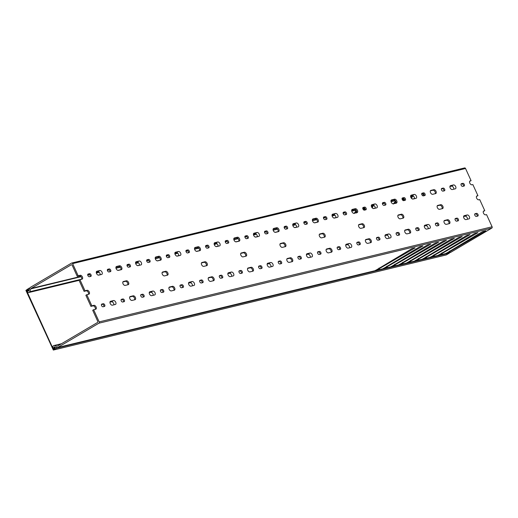 <?xml version="1.0" encoding="UTF-8"?>
<svg xmlns="http://www.w3.org/2000/svg" width="518" height="518" viewBox="0 0 518 518"><rect width="100%" height="100%" fill="white"/><g stroke="black" fill="none" stroke-linecap="round" stroke-linejoin="round"><path stroke-width="0.78" d="M54.694 346.976L54.312 347.215L54.934 348.361L53.335 349.3L26.502 290.417L27.156 290.255M446.302 254.927L449.359 253.127L56.436 348.238L53.38 350.038L446.302 254.927L53.322 350.064L25.9 290.391L29.112 288.125L29.442 288.584L28.937 290.54M54.63 346.995L56.831 347.5M28.218 289.445L26.502 290.417M28.872 290.695L28.095 289.471M449.462 252.706L449.359 253.127M56.436 348.238L56.345 347.623M397.921 215.378L400.479 214.756A2.169 1.276 -120.5 0 1 402.648 216.401A2.169 1.276 -120.5 0 1 402.797 218.214M403.574 215.857A2.169 1.276 -120.5 0 1 403.399 218.033A2.169 1.276 -120.5 0 1 403.185 218.117L400.239 218.829A2.169 1.276 -120.5 0 1 398.154 217.359A2.169 1.276 -120.5 0 1 398.251 215.009A2.169 1.276 -120.5 0 1 398.459 214.925L401.405 214.212A2.169 1.276 -120.5 0 1 403.574 215.857M358.631 224.89L361.188 224.268A2.169 1.276 -120.5 0 1 363.351 225.913A2.169 1.276 -120.5 0 1 363.506 227.726M364.284 225.369A2.169 1.276 -120.5 0 1 364.109 227.544A2.169 1.276 -120.5 0 1 363.895 227.629L360.949 228.341A2.169 1.276 -120.5 0 1 358.864 226.871A2.169 1.276 -120.5 0 1 358.955 224.521A2.169 1.276 -120.5 0 1 359.168 224.436L362.114 223.724A2.169 1.276 -120.5 0 1 364.284 225.369M319.341 234.401L321.892 233.78A2.169 1.276 -120.5 0 1 324.061 235.425A2.169 1.276 -120.5 0 1 324.21 237.231M324.993 234.874A2.169 1.276 -120.5 0 1 324.812 237.056A2.169 1.276 -120.5 0 1 324.605 237.14L321.659 237.853A2.169 1.276 -120.5 0 1 319.574 236.383A2.169 1.276 -120.5 0 1 319.664 234.032A2.169 1.276 -120.5 0 1 319.878 233.948L322.824 233.236A2.169 1.276 -120.5 0 1 324.993 234.874M280.044 243.913L282.601 243.292A2.169 1.276 -120.5 0 1 284.77 244.936A2.169 1.276 -120.5 0 1 284.919 246.743M285.696 244.386A2.169 1.276 -120.5 0 1 285.522 246.562A2.169 1.276 -120.5 0 1 285.308 246.652L282.362 247.364A2.169 1.276 -120.5 0 1 280.283 245.888A2.169 1.276 -120.5 0 1 280.374 243.544A2.169 1.276 -120.5 0 1 280.581 243.46L283.534 242.741A2.169 1.276 -120.5 0 1 285.696 244.386M240.753 253.419L243.311 252.803A2.169 1.276 -120.5 0 1 245.474 254.448A2.169 1.276 -120.5 0 1 245.629 256.255M246.406 253.898A2.169 1.276 -120.5 0 1 246.231 256.073A2.169 1.276 -120.5 0 1 246.018 256.157L243.071 256.876A2.169 1.276 -120.5 0 1 240.987 255.4A2.169 1.276 -120.5 0 1 241.077 253.056A2.169 1.276 -120.5 0 1 241.291 252.965L244.237 252.253A2.169 1.276 -120.5 0 1 246.406 253.898M201.463 262.93L204.014 262.315A2.169 1.276 -120.5 0 1 206.183 263.96A2.169 1.276 -120.5 0 1 206.332 265.766M207.116 263.409A2.169 1.276 -120.5 0 1 206.935 265.585A2.169 1.276 -120.5 0 1 206.727 265.669L203.781 266.381A2.169 1.276 -120.5 0 1 201.696 264.912A2.169 1.276 -120.5 0 1 201.787 262.561A2.169 1.276 -120.5 0 1 202.001 262.477L204.947 261.765A2.169 1.276 -120.5 0 1 207.116 263.409M162.166 272.442L164.724 271.827A2.169 1.276 -120.5 0 1 166.893 273.465A2.169 1.276 -120.5 0 1 167.042 275.278M167.819 272.921A2.169 1.276 -120.5 0 1 167.644 275.097A2.169 1.276 -120.5 0 1 167.431 275.181L164.484 275.893A2.169 1.276 -120.5 0 1 162.406 274.423A2.169 1.276 -120.5 0 1 162.497 272.073A2.169 1.276 -120.5 0 1 162.704 271.989L165.656 271.277A2.169 1.276 -120.5 0 1 167.819 272.921M122.876 281.954L125.434 281.332A2.169 1.276 -120.5 0 1 127.603 282.977A2.169 1.276 -120.5 0 1 127.752 284.79M128.529 282.433A2.169 1.276 -120.5 0 1 128.354 284.609A2.169 1.276 -120.5 0 1 128.14 284.693L125.194 285.405A2.169 1.276 -120.5 0 1 123.109 283.935A2.169 1.276 -120.5 0 1 123.206 281.585A2.169 1.276 -120.5 0 1 123.413 281.501L126.36 280.788A2.169 1.276 -120.5 0 1 128.529 282.433M464.432 168.007A1.004 0.796 76.4 0 1 465.54 168.499L72.617 263.61L78.16 275.777L80.225 275.278A2.169 1.276 59.5 0 1 82.388 276.923A2.169 1.276 59.5 0 1 82.213 279.098A2.169 1.276 59.5 0 1 82.006 279.183L79.94 279.681L85.004 290.799L84.078 291.343L86.143 290.844A2.169 1.276 -120.5 0 1 88.306 292.489A2.169 1.276 -120.5 0 1 88.455 294.295M85.004 290.799L87.069 290.3A2.169 1.276 -120.5 0 1 89.238 291.945A2.169 1.276 -120.5 0 1 89.057 294.12A2.169 1.276 -120.5 0 1 88.85 294.205L86.784 294.703L91.854 305.821L90.922 306.365L85.858 295.254L86.784 294.703M437.218 205.866L439.769 205.251A2.169 1.276 -120.5 0 1 441.938 206.889A2.169 1.276 -120.5 0 1 442.087 208.702M442.864 206.345A2.169 1.276 -120.5 0 1 442.689 208.521A2.169 1.276 -120.5 0 1 442.482 208.605L439.536 209.317A2.169 1.276 -120.5 0 1 437.451 207.847A2.169 1.276 -120.5 0 1 437.542 205.497A2.169 1.276 -120.5 0 1 437.755 205.413L440.701 204.701A2.169 1.276 -120.5 0 1 442.864 206.345M109.9 271.762A1.502 0.887 59.5 0 0 109.751 270.623A1.502 0.887 59.5 0 0 108.249 269.483L107.388 269.69M110.412 271.639A1.502 0.887 59.5 0 0 110.561 271.581A1.502 0.887 59.5 0 0 110.684 270.072A1.502 0.887 59.5 0 0 109.181 268.933L107.802 269.269A1.502 0.887 59.5 0 0 107.66 269.328A1.502 0.887 59.5 0 0 107.595 270.953A1.502 0.887 59.5 0 0 109.039 271.969L110.412 271.639M100.214 274.773A2.169 1.276 59.5 0 0 99.948 273.394A2.169 1.276 59.5 0 0 97.779 271.756L96.27 272.118M101.651 274.43A2.169 1.276 59.5 0 0 101.858 274.339A2.169 1.276 59.5 0 0 102.04 272.164A2.169 1.276 59.5 0 0 99.87 270.519L96.924 271.231A2.169 1.276 59.5 0 0 96.711 271.322A2.169 1.276 59.5 0 0 96.62 273.666A2.169 1.276 59.5 0 0 98.705 275.142L101.651 274.43M129.545 267.01A1.502 0.887 59.5 0 0 129.396 265.863A1.502 0.887 59.5 0 0 127.901 264.724L127.039 264.938M130.057 266.88A1.502 0.887 59.5 0 0 130.206 266.822A1.502 0.887 59.5 0 0 130.329 265.32A1.502 0.887 59.5 0 0 128.827 264.18L127.454 264.51A1.502 0.887 59.5 0 0 127.305 264.568A1.502 0.887 59.5 0 0 127.24 266.194A1.502 0.887 59.5 0 0 128.684 267.217L130.057 266.88M120.908 269.768A2.169 1.276 59.5 0 0 120.752 267.955A2.169 1.276 59.5 0 0 118.59 266.31L116.032 266.932M121.296 269.671A2.169 1.276 59.5 0 0 121.51 269.587A2.169 1.276 59.5 0 0 121.685 267.411A2.169 1.276 59.5 0 0 119.516 265.766L116.569 266.479A2.169 1.276 59.5 0 0 116.356 266.563A2.169 1.276 59.5 0 0 116.265 268.913A2.169 1.276 59.5 0 0 118.35 270.383L121.296 269.671M90.255 276.515A1.502 0.887 59.5 0 0 90.106 275.375A1.502 0.887 59.5 0 0 88.604 274.236L87.743 274.443M90.767 276.392A1.502 0.887 59.5 0 0 90.915 276.334A1.502 0.887 59.5 0 0 91.032 274.825A1.502 0.887 59.5 0 0 89.536 273.692L88.157 274.022A1.502 0.887 59.5 0 0 88.015 274.08A1.502 0.887 59.5 0 0 87.95 275.705A1.502 0.887 59.5 0 0 89.394 276.729L90.767 276.392M345.655 214.698A1.502 0.887 59.5 0 0 345.506 213.558A1.502 0.887 59.5 0 0 344.004 212.419L343.143 212.626M346.166 214.575A1.502 0.887 59.5 0 0 346.315 214.517A1.502 0.887 59.5 0 0 346.432 213.008A1.502 0.887 59.5 0 0 344.936 211.868L343.557 212.205A1.502 0.887 59.5 0 0 343.415 212.263A1.502 0.887 59.5 0 0 343.35 213.889A1.502 0.887 59.5 0 0 344.794 214.905L346.166 214.575M335.968 217.709A2.169 1.276 59.5 0 0 335.703 216.33A2.169 1.276 59.5 0 0 333.534 214.692L332.019 215.054M337.406 217.359A2.169 1.276 59.5 0 0 337.613 217.275A2.169 1.276 59.5 0 0 337.788 215.099A2.169 1.276 59.5 0 0 335.625 213.455L332.679 214.167A2.169 1.276 59.5 0 0 332.465 214.258A2.169 1.276 59.5 0 0 332.375 216.602A2.169 1.276 59.5 0 0 334.453 218.078L337.406 217.359M365.3 209.945A1.502 0.887 59.5 0 0 365.151 208.799A1.502 0.887 59.5 0 0 363.649 207.66L362.788 207.873M365.812 209.816A1.502 0.887 59.5 0 0 365.961 209.758A1.502 0.887 59.5 0 0 366.084 208.255A1.502 0.887 59.5 0 0 364.581 207.116L363.209 207.446A1.502 0.887 59.5 0 0 363.06 207.504A1.502 0.887 59.5 0 0 362.995 209.13A1.502 0.887 59.5 0 0 364.439 210.153L365.812 209.816M356.656 212.704A2.169 1.276 59.5 0 0 356.507 210.891A2.169 1.276 59.5 0 0 354.338 209.246L351.787 209.868M357.051 212.607A2.169 1.276 59.5 0 0 357.258 212.522A2.169 1.276 59.5 0 0 357.439 210.347A2.169 1.276 59.5 0 0 355.27 208.702L352.324 209.414A2.169 1.276 59.5 0 0 352.11 209.499A2.169 1.276 59.5 0 0 352.02 211.849A2.169 1.276 59.5 0 0 354.105 213.319L357.051 212.607M306.358 224.21A1.502 0.887 59.5 0 0 306.216 223.064A1.502 0.887 59.5 0 0 304.714 221.931L303.852 222.138M306.876 224.087A1.502 0.887 59.5 0 0 307.019 224.029A1.502 0.887 59.5 0 0 307.142 222.52A1.502 0.887 59.5 0 0 305.639 221.38L304.267 221.71A1.502 0.887 59.5 0 0 304.118 221.775A1.502 0.887 59.5 0 0 304.06 223.4A1.502 0.887 59.5 0 0 305.497 224.417L306.876 224.087M296.678 227.221A2.169 1.276 59.5 0 0 296.406 225.842A2.169 1.276 59.5 0 0 294.243 224.197L292.728 224.566M298.109 226.871A2.169 1.276 59.5 0 0 298.323 226.787A2.169 1.276 59.5 0 0 298.498 224.611A2.169 1.276 59.5 0 0 296.328 222.967L293.382 223.679A2.169 1.276 59.5 0 0 293.175 223.763A2.169 1.276 59.5 0 0 293.078 226.113A2.169 1.276 59.5 0 0 295.163 227.583L298.109 226.871M326.01 219.451A1.502 0.887 59.5 0 0 325.861 218.311A1.502 0.887 59.5 0 0 324.359 217.171L323.497 217.379M326.521 219.328A1.502 0.887 59.5 0 0 326.664 219.269A1.502 0.887 59.5 0 0 326.787 217.761A1.502 0.887 59.5 0 0 325.291 216.628L323.912 216.958A1.502 0.887 59.5 0 0 323.769 217.016A1.502 0.887 59.5 0 0 323.705 218.641A1.502 0.887 59.5 0 0 325.142 219.664L326.521 219.328M317.366 222.209A2.169 1.276 59.5 0 0 317.217 220.403A2.169 1.276 59.5 0 0 315.048 218.758L312.49 219.379M317.754 222.118A2.169 1.276 59.5 0 0 317.968 222.034A2.169 1.276 59.5 0 0 318.143 219.859A2.169 1.276 59.5 0 0 315.98 218.214L313.027 218.926A2.169 1.276 59.5 0 0 312.82 219.01A2.169 1.276 59.5 0 0 312.73 221.361A2.169 1.276 59.5 0 0 314.808 222.831L317.754 222.118M424.236 195.674A1.502 0.887 59.5 0 0 424.093 194.535A1.502 0.887 59.5 0 0 422.591 193.395L421.73 193.602M424.754 195.551A1.502 0.887 59.5 0 0 424.896 195.493A1.502 0.887 59.5 0 0 425.019 193.985A1.502 0.887 59.5 0 0 423.517 192.845L422.144 193.182A1.502 0.887 59.5 0 0 421.995 193.24A1.502 0.887 59.5 0 0 421.937 194.865A1.502 0.887 59.5 0 0 423.374 195.882L424.754 195.551M414.555 198.685A2.169 1.276 59.5 0 0 414.283 197.313A2.169 1.276 59.5 0 0 412.121 195.668L410.606 196.031M415.986 198.342A2.169 1.276 59.5 0 0 416.2 198.258A2.169 1.276 59.5 0 0 416.375 196.076A2.169 1.276 59.5 0 0 414.206 194.438L411.26 195.15A2.169 1.276 59.5 0 0 411.052 195.234A2.169 1.276 59.5 0 0 410.955 197.585A2.169 1.276 59.5 0 0 413.04 199.054L415.986 198.342M443.881 190.922A1.502 0.887 59.5 0 0 443.738 189.776A1.502 0.887 59.5 0 0 442.236 188.643L441.375 188.85M444.399 190.799A1.502 0.887 59.5 0 0 444.541 190.741A1.502 0.887 59.5 0 0 444.664 189.232A1.502 0.887 59.5 0 0 443.168 188.092L441.789 188.422A1.502 0.887 59.5 0 0 441.647 188.487A1.502 0.887 59.5 0 0 441.582 190.112A1.502 0.887 59.5 0 0 443.019 191.129L444.399 190.799M435.243 193.68A2.169 1.276 59.5 0 0 435.094 191.874A2.169 1.276 59.5 0 0 432.925 190.229L430.367 190.844M435.632 193.583A2.169 1.276 59.5 0 0 435.845 193.499A2.169 1.276 59.5 0 0 436.02 191.323A2.169 1.276 59.5 0 0 433.857 189.679L430.905 190.391A2.169 1.276 59.5 0 0 430.698 190.475A2.169 1.276 59.5 0 0 430.607 192.826A2.169 1.276 59.5 0 0 432.685 194.295L435.632 193.583M384.945 205.186A1.502 0.887 59.5 0 0 384.796 204.047A1.502 0.887 59.5 0 0 383.301 202.907L382.439 203.114M385.457 205.063A1.502 0.887 59.5 0 0 385.606 205.005A1.502 0.887 59.5 0 0 385.729 203.496A1.502 0.887 59.5 0 0 384.226 202.357L382.854 202.693A1.502 0.887 59.5 0 0 382.705 202.752A1.502 0.887 59.5 0 0 382.64 204.377A1.502 0.887 59.5 0 0 384.084 205.393L385.457 205.063M375.259 208.197A2.169 1.276 59.5 0 0 374.993 206.824A2.169 1.276 59.5 0 0 372.824 205.18L371.315 205.542M376.696 207.854A2.169 1.276 59.5 0 0 376.91 207.763A2.169 1.276 59.5 0 0 377.085 205.588A2.169 1.276 59.5 0 0 374.915 203.943L371.969 204.662A2.169 1.276 59.5 0 0 371.756 204.746A2.169 1.276 59.5 0 0 371.665 207.09A2.169 1.276 59.5 0 0 373.75 208.566L376.696 207.854M404.59 200.434A1.502 0.887 59.5 0 0 404.441 199.288A1.502 0.887 59.5 0 0 402.946 198.148L402.085 198.362M405.108 200.311A1.502 0.887 59.5 0 0 405.251 200.246A1.502 0.887 59.5 0 0 405.374 198.744A1.502 0.887 59.5 0 0 403.872 197.604L402.499 197.934A1.502 0.887 59.5 0 0 402.35 197.993A1.502 0.887 59.5 0 0 402.285 199.624A1.502 0.887 59.5 0 0 403.729 200.641L405.108 200.311M395.953 203.192A2.169 1.276 59.5 0 0 395.797 201.379A2.169 1.276 59.5 0 0 393.635 199.741L391.077 200.356M396.341 203.095A2.169 1.276 59.5 0 0 396.555 203.011A2.169 1.276 59.5 0 0 396.73 200.835A2.169 1.276 59.5 0 0 394.561 199.19L391.614 199.903A2.169 1.276 59.5 0 0 391.401 199.987A2.169 1.276 59.5 0 0 391.31 202.337A2.169 1.276 59.5 0 0 393.395 203.807L396.341 203.095M188.481 252.739A1.502 0.887 59.5 0 0 188.338 251.599A1.502 0.887 59.5 0 0 186.836 250.459L185.975 250.667M188.999 252.616A1.502 0.887 59.5 0 0 189.141 252.557A1.502 0.887 59.5 0 0 189.264 251.049A1.502 0.887 59.5 0 0 187.769 249.916L186.389 250.246A1.502 0.887 59.5 0 0 186.247 250.304A1.502 0.887 59.5 0 0 186.182 251.929A1.502 0.887 59.5 0 0 187.62 252.952L188.999 252.616M178.801 255.75A2.169 1.276 59.5 0 0 178.529 254.377A2.169 1.276 59.5 0 0 176.366 252.732L174.851 253.095M180.232 255.406A2.169 1.276 59.5 0 0 180.445 255.322A2.169 1.276 59.5 0 0 180.62 253.14A2.169 1.276 59.5 0 0 178.457 251.502L175.505 252.214A2.169 1.276 59.5 0 0 175.298 252.298A2.169 1.276 59.5 0 0 175.207 254.649A2.169 1.276 59.5 0 0 177.285 256.119L180.232 255.406M208.132 247.986A1.502 0.887 59.5 0 0 207.983 246.84A1.502 0.887 59.5 0 0 206.481 245.707L205.62 245.914M208.644 247.863A1.502 0.887 59.5 0 0 208.793 247.805A1.502 0.887 59.5 0 0 208.909 246.296A1.502 0.887 59.5 0 0 207.414 245.156L206.034 245.493A1.502 0.887 59.5 0 0 205.892 245.551A1.502 0.887 59.5 0 0 205.827 247.177A1.502 0.887 59.5 0 0 207.271 248.193L208.644 247.863M199.488 250.744A2.169 1.276 59.5 0 0 199.339 248.938A2.169 1.276 59.5 0 0 197.17 247.293L194.613 247.908M199.883 250.647A2.169 1.276 59.5 0 0 200.09 250.563A2.169 1.276 59.5 0 0 200.265 248.387A2.169 1.276 59.5 0 0 198.103 246.743L195.156 247.455A2.169 1.276 59.5 0 0 194.943 247.546A2.169 1.276 59.5 0 0 194.852 249.89A2.169 1.276 59.5 0 0 196.931 251.366L199.883 250.647M149.19 262.25A1.502 0.887 59.5 0 0 149.042 261.111A1.502 0.887 59.5 0 0 147.546 259.971L146.685 260.178M149.708 262.127A1.502 0.887 59.5 0 0 149.851 262.069A1.502 0.887 59.5 0 0 149.974 260.56A1.502 0.887 59.5 0 0 148.472 259.421L147.099 259.758A1.502 0.887 59.5 0 0 146.95 259.816A1.502 0.887 59.5 0 0 146.885 261.441A1.502 0.887 59.5 0 0 148.329 262.458L149.708 262.127M139.51 265.261A2.169 1.276 59.5 0 0 139.238 263.889A2.169 1.276 59.5 0 0 137.069 262.244L135.561 262.607M140.941 264.918A2.169 1.276 59.5 0 0 141.155 264.834A2.169 1.276 59.5 0 0 141.33 262.652A2.169 1.276 59.5 0 0 139.161 261.007L136.215 261.726A2.169 1.276 59.5 0 0 136.001 261.81A2.169 1.276 59.5 0 0 135.91 264.154A2.169 1.276 59.5 0 0 137.995 265.63L140.941 264.918M168.836 257.498A1.502 0.887 59.5 0 0 168.693 256.352A1.502 0.887 59.5 0 0 167.191 255.219L166.33 255.426M169.354 257.375A1.502 0.887 59.5 0 0 169.496 257.316A1.502 0.887 59.5 0 0 169.619 255.808A1.502 0.887 59.5 0 0 168.117 254.668L166.744 254.998A1.502 0.887 59.5 0 0 166.595 255.063A1.502 0.887 59.5 0 0 166.537 256.688A1.502 0.887 59.5 0 0 167.974 257.705L169.354 257.375M160.198 260.256A2.169 1.276 59.5 0 0 160.049 258.443A2.169 1.276 59.5 0 0 157.88 256.805L155.322 257.42M160.586 260.159A2.169 1.276 59.5 0 0 160.8 260.075A2.169 1.276 59.5 0 0 160.975 257.899A2.169 1.276 59.5 0 0 158.806 256.255L155.86 256.967A2.169 1.276 59.5 0 0 155.653 257.051A2.169 1.276 59.5 0 0 155.555 259.401A2.169 1.276 59.5 0 0 157.64 260.871L160.586 260.159M267.068 233.722A1.502 0.887 59.5 0 0 266.919 232.576A1.502 0.887 59.5 0 0 265.423 231.436L264.562 231.65M267.579 233.592A1.502 0.887 59.5 0 0 267.728 233.534A1.502 0.887 59.5 0 0 267.851 232.032A1.502 0.887 59.5 0 0 266.349 230.892L264.976 231.222A1.502 0.887 59.5 0 0 264.827 231.281A1.502 0.887 59.5 0 0 264.763 232.906A1.502 0.887 59.5 0 0 266.207 233.929L267.579 233.592M257.381 236.732A2.169 1.276 59.5 0 0 257.116 235.353A2.169 1.276 59.5 0 0 254.947 233.709L253.438 234.078M258.819 236.383A2.169 1.276 59.5 0 0 259.032 236.299A2.169 1.276 59.5 0 0 259.207 234.123A2.169 1.276 59.5 0 0 257.038 232.478L254.092 233.191A2.169 1.276 59.5 0 0 253.878 233.275A2.169 1.276 59.5 0 0 253.788 235.625A2.169 1.276 59.5 0 0 255.873 237.095L258.819 236.383M286.713 228.962A1.502 0.887 59.5 0 0 286.571 227.823A1.502 0.887 59.5 0 0 285.068 226.683L284.207 226.89M287.231 228.839A1.502 0.887 59.5 0 0 287.373 228.781A1.502 0.887 59.5 0 0 287.496 227.272A1.502 0.887 59.5 0 0 285.994 226.133L284.622 226.47A1.502 0.887 59.5 0 0 284.473 226.528A1.502 0.887 59.5 0 0 284.408 228.153A1.502 0.887 59.5 0 0 285.852 229.17L287.231 228.839M278.075 231.721A2.169 1.276 59.5 0 0 277.92 229.914A2.169 1.276 59.5 0 0 275.757 228.27L273.2 228.891M278.464 231.63A2.169 1.276 59.5 0 0 278.678 231.546A2.169 1.276 59.5 0 0 278.852 229.364A2.169 1.276 59.5 0 0 276.683 227.726L273.737 228.438A2.169 1.276 59.5 0 0 273.53 228.522A2.169 1.276 59.5 0 0 273.433 230.873A2.169 1.276 59.5 0 0 275.518 232.342L278.464 231.63M227.778 243.233A1.502 0.887 59.5 0 0 227.629 242.087A1.502 0.887 59.5 0 0 226.126 240.948L225.265 241.161M228.289 243.104A1.502 0.887 59.5 0 0 228.438 243.046A1.502 0.887 59.5 0 0 228.561 241.537A1.502 0.887 59.5 0 0 227.059 240.404L225.68 240.734A1.502 0.887 59.5 0 0 225.537 240.792A1.502 0.887 59.5 0 0 225.472 242.418A1.502 0.887 59.5 0 0 226.916 243.441L228.289 243.104M218.091 246.244A2.169 1.276 59.5 0 0 217.825 244.865A2.169 1.276 59.5 0 0 215.656 243.22L214.141 243.589M219.528 245.895A2.169 1.276 59.5 0 0 219.736 245.81A2.169 1.276 59.5 0 0 219.91 243.635A2.169 1.276 59.5 0 0 217.748 241.99L214.802 242.702A2.169 1.276 59.5 0 0 214.588 242.787A2.169 1.276 59.5 0 0 214.497 245.137A2.169 1.276 59.5 0 0 216.582 246.607L219.528 245.895M247.423 238.474A1.502 0.887 59.5 0 0 247.274 237.335A1.502 0.887 59.5 0 0 245.778 236.195L244.91 236.402M247.934 238.351A1.502 0.887 59.5 0 0 248.083 238.293A1.502 0.887 59.5 0 0 248.206 236.784A1.502 0.887 59.5 0 0 246.704 235.645L245.331 235.981A1.502 0.887 59.5 0 0 245.182 236.04A1.502 0.887 59.5 0 0 245.118 237.665A1.502 0.887 59.5 0 0 246.562 238.681L247.934 238.351M238.779 241.233A2.169 1.276 59.5 0 0 238.63 239.426A2.169 1.276 59.5 0 0 236.467 237.781L233.909 238.397M239.174 241.142A2.169 1.276 59.5 0 0 239.381 241.051A2.169 1.276 59.5 0 0 239.562 238.876A2.169 1.276 59.5 0 0 237.393 237.231L234.447 237.95A2.169 1.276 59.5 0 0 234.233 238.034A2.169 1.276 59.5 0 0 234.142 240.378A2.169 1.276 59.5 0 0 236.227 241.854L239.174 241.142M81.611 279.28A2.169 1.276 59.5 0 0 81.462 277.467A2.169 1.276 59.5 0 0 79.293 275.822L77.234 276.321L72.235 265.358A1.004 0.796 76.4 0 0 71.128 264.866L31.119 288.455L80.756 276.437M463.532 186.163A1.502 0.887 59.5 0 0 463.383 185.023A1.502 0.887 59.5 0 0 461.881 183.884L461.02 184.091M464.044 186.04A1.502 0.887 59.5 0 0 464.193 185.981A1.502 0.887 59.5 0 0 464.309 184.473A1.502 0.887 59.5 0 0 462.814 183.34L461.434 183.67A1.502 0.887 59.5 0 0 461.292 183.728A1.502 0.887 59.5 0 0 461.227 185.353A1.502 0.887 59.5 0 0 462.671 186.376L464.044 186.04M453.846 189.174A2.169 1.276 59.5 0 0 453.58 187.801A2.169 1.276 59.5 0 0 451.411 186.156L449.896 186.525M455.283 188.83A2.169 1.276 59.5 0 0 455.49 188.746A2.169 1.276 59.5 0 0 455.665 186.571A2.169 1.276 59.5 0 0 453.503 184.926L450.556 185.638A2.169 1.276 59.5 0 0 450.343 185.722A2.169 1.276 59.5 0 0 450.252 188.073A2.169 1.276 59.5 0 0 452.331 189.543L455.283 188.83M415.773 228.406L416.634 228.192A1.502 0.887 -120.5 0 1 418.136 229.332A1.502 0.887 -120.5 0 1 418.285 230.478M419.062 228.788A1.502 0.887 -120.5 0 1 418.945 230.29A1.502 0.887 -120.5 0 1 418.797 230.348L417.424 230.685A1.502 0.887 -120.5 0 1 415.98 229.662A1.502 0.887 -120.5 0 1 416.045 228.037A1.502 0.887 -120.5 0 1 416.187 227.978L417.566 227.648A1.502 0.887 -120.5 0 1 419.062 228.788M424.294 226.075L425.809 225.712A2.169 1.276 -120.5 0 1 427.978 227.357A2.169 1.276 -120.5 0 1 428.244 228.729M430.07 226.12A2.169 1.276 -120.5 0 1 429.888 228.296A2.169 1.276 -120.5 0 1 429.681 228.386L426.735 229.098A2.169 1.276 -120.5 0 1 424.65 227.622A2.169 1.276 -120.5 0 1 424.741 225.278A2.169 1.276 -120.5 0 1 424.954 225.194L427.9 224.475A2.169 1.276 -120.5 0 1 430.07 226.12M435.418 223.646L436.279 223.439A1.502 0.887 -120.5 0 1 437.781 224.579A1.502 0.887 -120.5 0 1 437.93 225.719M438.714 224.029A1.502 0.887 -120.5 0 1 438.591 225.537A1.502 0.887 -120.5 0 1 438.442 225.595L437.069 225.926A1.502 0.887 -120.5 0 1 435.625 224.909A1.502 0.887 -120.5 0 1 435.69 223.284A1.502 0.887 -120.5 0 1 435.832 223.226L437.211 222.889A1.502 0.887 -120.5 0 1 438.714 224.029M455.063 218.894L455.931 218.687A1.502 0.887 -120.5 0 1 457.426 219.82A1.502 0.887 -120.5 0 1 457.575 220.966M458.359 219.276A1.502 0.887 -120.5 0 1 458.236 220.778A1.502 0.887 -120.5 0 1 458.087 220.843L456.714 221.173A1.502 0.887 -120.5 0 1 455.27 220.156A1.502 0.887 -120.5 0 1 455.335 218.525A1.502 0.887 -120.5 0 1 455.484 218.466L456.857 218.136A1.502 0.887 -120.5 0 1 458.359 219.276M444.062 220.888L446.62 220.273A2.169 1.276 -120.5 0 1 448.782 221.911A2.169 1.276 -120.5 0 1 448.938 223.724M449.715 221.367A2.169 1.276 -120.5 0 1 449.54 223.543A2.169 1.276 -120.5 0 1 449.326 223.627L446.38 224.339A2.169 1.276 -120.5 0 1 444.295 222.869A2.169 1.276 -120.5 0 1 444.386 220.519A2.169 1.276 -120.5 0 1 444.599 220.435L447.546 219.723A2.169 1.276 -120.5 0 1 449.715 221.367M404.772 230.4L407.323 229.778A2.169 1.276 -120.5 0 1 409.492 231.423A2.169 1.276 -120.5 0 1 409.641 233.236M410.418 230.879A2.169 1.276 -120.5 0 1 410.243 233.055A2.169 1.276 -120.5 0 1 410.036 233.139L407.083 233.851A2.169 1.276 -120.5 0 1 405.005 232.381A2.169 1.276 -120.5 0 1 405.095 230.031A2.169 1.276 -120.5 0 1 405.309 229.947L408.255 229.234A2.169 1.276 -120.5 0 1 410.418 230.879M396.128 233.158L396.989 232.951A1.502 0.887 -120.5 0 1 398.491 234.091A1.502 0.887 -120.5 0 1 398.64 235.23M399.417 233.54A1.502 0.887 -120.5 0 1 399.294 235.049A1.502 0.887 -120.5 0 1 399.151 235.107L397.772 235.437A1.502 0.887 -120.5 0 1 396.335 234.421A1.502 0.887 -120.5 0 1 396.399 232.796A1.502 0.887 -120.5 0 1 396.542 232.737L397.921 232.401A1.502 0.887 -120.5 0 1 399.417 233.54M385.003 235.586L386.519 235.224A2.169 1.276 -120.5 0 1 388.681 236.862A2.169 1.276 -120.5 0 1 388.953 238.241M390.773 235.632A2.169 1.276 -120.5 0 1 390.598 237.807A2.169 1.276 -120.5 0 1 390.384 237.891L387.438 238.61A2.169 1.276 -120.5 0 1 385.36 237.134A2.169 1.276 -120.5 0 1 385.45 234.79A2.169 1.276 -120.5 0 1 385.657 234.699L388.61 233.987A2.169 1.276 -120.5 0 1 390.773 235.632M376.482 237.911L377.344 237.704A1.502 0.887 -120.5 0 1 378.846 238.843A1.502 0.887 -120.5 0 1 378.988 239.983M379.772 238.293A1.502 0.887 -120.5 0 1 379.649 239.802A1.502 0.887 -120.5 0 1 379.506 239.86L378.127 240.197A1.502 0.887 -120.5 0 1 376.69 239.174A1.502 0.887 -120.5 0 1 376.748 237.548A1.502 0.887 -120.5 0 1 376.897 237.49L378.269 237.16A1.502 0.887 -120.5 0 1 379.772 238.293M365.475 239.912L368.033 239.29A2.169 1.276 -120.5 0 1 370.202 240.935A2.169 1.276 -120.5 0 1 370.351 242.741M371.128 240.391A2.169 1.276 -120.5 0 1 370.953 242.566A2.169 1.276 -120.5 0 1 370.739 242.651L367.793 243.363A2.169 1.276 -120.5 0 1 365.708 241.893A2.169 1.276 -120.5 0 1 365.805 239.543A2.169 1.276 -120.5 0 1 366.012 239.458L368.958 238.746A2.169 1.276 -120.5 0 1 371.128 240.391M356.837 242.67L357.698 242.463A1.502 0.887 -120.5 0 1 359.194 243.596A1.502 0.887 -120.5 0 1 359.343 244.742M360.127 243.052A1.502 0.887 -120.5 0 1 360.004 244.561A1.502 0.887 -120.5 0 1 359.861 244.619L358.482 244.949A1.502 0.887 -120.5 0 1 357.038 243.933A1.502 0.887 -120.5 0 1 357.103 242.307A1.502 0.887 -120.5 0 1 357.252 242.243L358.624 241.912A1.502 0.887 -120.5 0 1 360.127 243.052M345.713 245.098L347.222 244.729A2.169 1.276 -120.5 0 1 349.391 246.374A2.169 1.276 -120.5 0 1 349.663 247.753M351.482 245.143A2.169 1.276 -120.5 0 1 351.308 247.319A2.169 1.276 -120.5 0 1 351.094 247.403L348.148 248.116A2.169 1.276 -120.5 0 1 346.063 246.646A2.169 1.276 -120.5 0 1 346.16 244.295A2.169 1.276 -120.5 0 1 346.367 244.211L349.313 243.499A2.169 1.276 -120.5 0 1 351.482 245.143M337.192 247.423L338.053 247.215A1.502 0.887 -120.5 0 1 339.549 248.355A1.502 0.887 -120.5 0 1 339.698 249.495M340.481 247.805A1.502 0.887 -120.5 0 1 340.358 249.313A1.502 0.887 -120.5 0 1 340.209 249.372L338.837 249.702A1.502 0.887 -120.5 0 1 337.393 248.685A1.502 0.887 -120.5 0 1 337.458 247.06A1.502 0.887 -120.5 0 1 337.606 247.002L338.979 246.665A1.502 0.887 -120.5 0 1 340.481 247.805M326.185 249.423L328.742 248.802A2.169 1.276 -120.5 0 1 330.905 250.447A2.169 1.276 -120.5 0 1 331.06 252.253M331.837 249.896A2.169 1.276 -120.5 0 1 331.662 252.078A2.169 1.276 -120.5 0 1 331.449 252.162L328.503 252.875A2.169 1.276 -120.5 0 1 326.418 251.405A2.169 1.276 -120.5 0 1 326.508 249.054A2.169 1.276 -120.5 0 1 326.722 248.97L329.668 248.258A2.169 1.276 -120.5 0 1 331.837 249.896M317.54 252.182L318.402 251.968A1.502 0.887 -120.5 0 1 319.904 253.108A1.502 0.887 -120.5 0 1 320.053 254.254M320.836 252.564A1.502 0.887 -120.5 0 1 320.713 254.066A1.502 0.887 -120.5 0 1 320.564 254.124L319.192 254.461A1.502 0.887 -120.5 0 1 317.748 253.444A1.502 0.887 -120.5 0 1 317.812 251.813A1.502 0.887 -120.5 0 1 317.961 251.754L319.334 251.424A1.502 0.887 -120.5 0 1 320.836 252.564M306.423 254.61L307.932 254.241A2.169 1.276 -120.5 0 1 310.101 255.886A2.169 1.276 -120.5 0 1 310.366 257.265M312.192 254.655A2.169 1.276 -120.5 0 1 312.011 256.831A2.169 1.276 -120.5 0 1 311.804 256.915L308.857 257.627A2.169 1.276 -120.5 0 1 306.773 256.157A2.169 1.276 -120.5 0 1 306.863 253.807A2.169 1.276 -120.5 0 1 307.077 253.723L310.023 253.011A2.169 1.276 -120.5 0 1 312.192 254.655M297.895 256.934L298.756 256.727A1.502 0.887 -120.5 0 1 300.259 257.867A1.502 0.887 -120.5 0 1 300.408 259.006M301.185 257.316A1.502 0.887 -120.5 0 1 301.068 258.825A1.502 0.887 -120.5 0 1 300.919 258.883L299.546 259.214A1.502 0.887 -120.5 0 1 298.103 258.197A1.502 0.887 -120.5 0 1 298.167 256.572A1.502 0.887 -120.5 0 1 298.31 256.514L299.689 256.177A1.502 0.887 -120.5 0 1 301.185 257.316M286.894 258.929L289.445 258.314A2.169 1.276 -120.5 0 1 291.615 259.958A2.169 1.276 -120.5 0 1 291.764 261.765M292.541 259.408A2.169 1.276 -120.5 0 1 292.366 261.584A2.169 1.276 -120.5 0 1 292.158 261.674L289.212 262.386A2.169 1.276 -120.5 0 1 287.127 260.91A2.169 1.276 -120.5 0 1 287.218 258.566A2.169 1.276 -120.5 0 1 287.432 258.482L290.378 257.763A2.169 1.276 -120.5 0 1 292.541 259.408M278.25 261.694L279.111 261.48A1.502 0.887 -120.5 0 1 280.614 262.62A1.502 0.887 -120.5 0 1 280.762 263.766M281.539 262.076A1.502 0.887 -120.5 0 1 281.423 263.578A1.502 0.887 -120.5 0 1 281.274 263.636L279.901 263.973A1.502 0.887 -120.5 0 1 278.457 262.95A1.502 0.887 -120.5 0 1 278.522 261.325A1.502 0.887 -120.5 0 1 278.665 261.266L280.044 260.936A1.502 0.887 -120.5 0 1 281.539 262.076M267.126 264.122L268.641 263.753A2.169 1.276 -120.5 0 1 270.81 265.397A2.169 1.276 -120.5 0 1 271.076 266.776M272.895 264.167A2.169 1.276 -120.5 0 1 272.721 266.343A2.169 1.276 -120.5 0 1 272.513 266.427L269.561 267.139A2.169 1.276 -120.5 0 1 267.482 265.669A2.169 1.276 -120.5 0 1 267.573 263.319A2.169 1.276 -120.5 0 1 267.787 263.235L270.733 262.522A2.169 1.276 -120.5 0 1 272.895 264.167M258.605 266.446L259.466 266.239A1.502 0.887 -120.5 0 1 260.968 267.379A1.502 0.887 -120.5 0 1 261.111 268.518M261.894 266.828A1.502 0.887 -120.5 0 1 261.771 268.337A1.502 0.887 -120.5 0 1 261.629 268.395L260.25 268.725A1.502 0.887 -120.5 0 1 258.812 267.709A1.502 0.887 -120.5 0 1 258.877 266.084A1.502 0.887 -120.5 0 1 259.019 266.025L260.392 265.689A1.502 0.887 -120.5 0 1 261.894 266.828M247.598 268.441L250.155 267.825A2.169 1.276 -120.5 0 1 252.324 269.47A2.169 1.276 -120.5 0 1 252.473 271.277M253.25 268.92A2.169 1.276 -120.5 0 1 253.075 271.095A2.169 1.276 -120.5 0 1 252.862 271.179L249.916 271.898A2.169 1.276 -120.5 0 1 247.837 270.422A2.169 1.276 -120.5 0 1 247.928 268.078A2.169 1.276 -120.5 0 1 248.135 267.987L251.081 267.275A2.169 1.276 -120.5 0 1 253.25 268.92M238.96 271.199L239.821 270.992A1.502 0.887 -120.5 0 1 241.323 272.131A1.502 0.887 -120.5 0 1 241.466 273.271M242.249 271.581A1.502 0.887 -120.5 0 1 242.126 273.09A1.502 0.887 -120.5 0 1 241.984 273.148L240.605 273.485A1.502 0.887 -120.5 0 1 239.167 272.462A1.502 0.887 -120.5 0 1 239.225 270.836A1.502 0.887 -120.5 0 1 239.374 270.778L240.747 270.448A1.502 0.887 -120.5 0 1 242.249 271.581M227.836 273.627L229.351 273.264A2.169 1.276 -120.5 0 1 231.514 274.909A2.169 1.276 -120.5 0 1 231.786 276.282M233.605 273.672A2.169 1.276 -120.5 0 1 233.43 275.854A2.169 1.276 -120.5 0 1 233.217 275.939L230.27 276.651A2.169 1.276 -120.5 0 1 228.185 275.181A2.169 1.276 -120.5 0 1 228.283 272.831A2.169 1.276 -120.5 0 1 228.49 272.746L231.436 272.034A2.169 1.276 -120.5 0 1 233.605 273.672M219.315 275.958L220.176 275.751A1.502 0.887 -120.5 0 1 221.672 276.884A1.502 0.887 -120.5 0 1 221.821 278.03M222.604 276.34A1.502 0.887 -120.5 0 1 222.481 277.849A1.502 0.887 -120.5 0 1 222.332 277.907L220.959 278.237A1.502 0.887 -120.5 0 1 219.515 277.221A1.502 0.887 -120.5 0 1 219.58 275.595A1.502 0.887 -120.5 0 1 219.729 275.531L221.102 275.2A1.502 0.887 -120.5 0 1 222.604 276.34M208.307 277.952L210.865 277.337A2.169 1.276 -120.5 0 1 213.027 278.975A2.169 1.276 -120.5 0 1 213.183 280.788M213.96 278.431A2.169 1.276 -120.5 0 1 213.785 280.607A2.169 1.276 -120.5 0 1 213.571 280.691L210.625 281.404A2.169 1.276 -120.5 0 1 208.54 279.934A2.169 1.276 -120.5 0 1 208.631 277.583A2.169 1.276 -120.5 0 1 208.845 277.499L211.791 276.787A2.169 1.276 -120.5 0 1 213.96 278.431M199.663 280.711L200.531 280.503A1.502 0.887 -120.5 0 1 202.026 281.643A1.502 0.887 -120.5 0 1 202.175 282.783M202.959 281.093A1.502 0.887 -120.5 0 1 202.836 282.601A1.502 0.887 -120.5 0 1 202.687 282.66L201.314 282.99A1.502 0.887 -120.5 0 1 199.87 281.973A1.502 0.887 -120.5 0 1 199.935 280.348A1.502 0.887 -120.5 0 1 200.084 280.29L201.457 279.953A1.502 0.887 -120.5 0 1 202.959 281.093M188.546 283.139L190.054 282.776A2.169 1.276 -120.5 0 1 192.223 284.421A2.169 1.276 -120.5 0 1 192.489 285.794M194.315 283.184A2.169 1.276 -120.5 0 1 194.14 285.366A2.169 1.276 -120.5 0 1 193.926 285.45L190.98 286.163A2.169 1.276 -120.5 0 1 188.895 284.686A2.169 1.276 -120.5 0 1 188.986 282.342A2.169 1.276 -120.5 0 1 189.199 282.258L192.146 281.539A2.169 1.276 -120.5 0 1 194.315 283.184M180.018 285.47L180.879 285.256A1.502 0.887 -120.5 0 1 182.381 286.396A1.502 0.887 -120.5 0 1 182.53 287.542M183.314 285.852A1.502 0.887 -120.5 0 1 183.191 287.354A1.502 0.887 -120.5 0 1 183.042 287.412L181.669 287.749A1.502 0.887 -120.5 0 1 180.225 286.726A1.502 0.887 -120.5 0 1 180.29 285.101A1.502 0.887 -120.5 0 1 180.432 285.042L181.812 284.712A1.502 0.887 -120.5 0 1 183.314 285.852M169.017 287.464L171.568 286.842A2.169 1.276 -120.5 0 1 173.737 288.487A2.169 1.276 -120.5 0 1 173.886 290.3M174.67 287.943A2.169 1.276 -120.5 0 1 174.488 290.119A2.169 1.276 -120.5 0 1 174.281 290.203L171.335 290.915A2.169 1.276 -120.5 0 1 169.25 289.445A2.169 1.276 -120.5 0 1 169.341 287.095A2.169 1.276 -120.5 0 1 169.554 287.011L172.5 286.299A2.169 1.276 -120.5 0 1 174.67 287.943M160.373 290.222L161.234 290.015A1.502 0.887 -120.5 0 1 162.736 291.155A1.502 0.887 -120.5 0 1 162.885 292.294M163.662 290.604A1.502 0.887 -120.5 0 1 163.546 292.113A1.502 0.887 -120.5 0 1 163.397 292.171L162.024 292.502A1.502 0.887 -120.5 0 1 160.58 291.485A1.502 0.887 -120.5 0 1 160.645 289.86A1.502 0.887 -120.5 0 1 160.787 289.802L162.166 289.465A1.502 0.887 -120.5 0 1 163.662 290.604M149.249 292.651L150.764 292.288A2.169 1.276 -120.5 0 1 152.933 293.926A2.169 1.276 -120.5 0 1 153.198 295.305M155.018 292.696A2.169 1.276 -120.5 0 1 154.843 294.871A2.169 1.276 -120.5 0 1 154.636 294.962L151.683 295.674A2.169 1.276 -120.5 0 1 149.605 294.198A2.169 1.276 -120.5 0 1 149.696 291.854A2.169 1.276 -120.5 0 1 149.909 291.77L152.855 291.051A2.169 1.276 -120.5 0 1 155.018 292.696M140.728 294.982L141.589 294.768A1.502 0.887 -120.5 0 1 143.091 295.907A1.502 0.887 -120.5 0 1 143.24 297.054M144.017 295.357A1.502 0.887 -120.5 0 1 143.894 296.866A1.502 0.887 -120.5 0 1 143.751 296.924L142.372 297.261A1.502 0.887 -120.5 0 1 140.935 296.238A1.502 0.887 -120.5 0 1 141 294.613A1.502 0.887 -120.5 0 1 141.142 294.554L142.521 294.224A1.502 0.887 -120.5 0 1 144.017 295.357M129.72 296.976L132.278 296.354A2.169 1.276 -120.5 0 1 134.447 297.999A2.169 1.276 -120.5 0 1 134.596 299.812M135.373 297.455A2.169 1.276 -120.5 0 1 135.198 299.631A2.169 1.276 -120.5 0 1 134.984 299.715L132.038 300.427A2.169 1.276 -120.5 0 1 129.96 298.957A2.169 1.276 -120.5 0 1 130.05 296.607A2.169 1.276 -120.5 0 1 130.258 296.523L133.21 295.81A2.169 1.276 -120.5 0 1 135.373 297.455M121.082 299.734L121.944 299.527A1.502 0.887 -120.5 0 1 123.446 300.66A1.502 0.887 -120.5 0 1 123.588 301.806M124.372 300.116A1.502 0.887 -120.5 0 1 124.249 301.625A1.502 0.887 -120.5 0 1 124.106 301.683L122.727 302.013A1.502 0.887 -120.5 0 1 121.29 300.997A1.502 0.887 -120.5 0 1 121.348 299.372A1.502 0.887 -120.5 0 1 121.497 299.313L122.87 298.977A1.502 0.887 -120.5 0 1 124.372 300.116M109.958 302.162L111.474 301.793A2.169 1.276 -120.5 0 1 113.636 303.438A2.169 1.276 -120.5 0 1 113.908 304.817M115.728 302.208A2.169 1.276 -120.5 0 1 115.553 304.383A2.169 1.276 -120.5 0 1 115.339 304.467L112.393 305.186A2.169 1.276 -120.5 0 1 110.308 303.71A2.169 1.276 -120.5 0 1 110.405 301.359A2.169 1.276 -120.5 0 1 110.612 301.275L113.559 300.563A2.169 1.276 -120.5 0 1 115.728 302.208M101.437 304.487L102.299 304.28A1.502 0.887 -120.5 0 1 103.794 305.419A1.502 0.887 -120.5 0 1 103.943 306.559M104.727 304.869A1.502 0.887 -120.5 0 1 104.604 306.378A1.502 0.887 -120.5 0 1 104.461 306.436L103.082 306.773A1.502 0.887 -120.5 0 1 101.638 305.749A1.502 0.887 -120.5 0 1 101.703 304.124A1.502 0.887 -120.5 0 1 101.852 304.066L103.224 303.736A1.502 0.887 -120.5 0 1 104.727 304.869M90.922 306.365L92.987 305.866A2.169 1.276 -120.5 0 1 95.15 307.511A2.169 1.276 -120.5 0 1 95.306 309.317M91.854 305.821L93.913 305.322A2.169 1.276 -120.5 0 1 96.083 306.96A2.169 1.276 -120.5 0 1 95.908 309.142A2.169 1.276 -120.5 0 1 95.694 309.227L93.635 309.725L99.178 321.892L492.1 226.787A1.004 0.796 76.4 0 1 491.815 228.095L450.576 252.408A1.004 0.796 76.4 0 1 450.213 252.499M474.715 214.135L475.576 213.928A1.502 0.887 -120.5 0 1 477.072 215.067A1.502 0.887 -120.5 0 1 477.22 216.207M478.004 214.517A1.502 0.887 -120.5 0 1 477.881 216.025A1.502 0.887 -120.5 0 1 477.732 216.084L476.359 216.42A1.502 0.887 -120.5 0 1 474.915 215.397A1.502 0.887 -120.5 0 1 474.98 213.772A1.502 0.887 -120.5 0 1 475.129 213.714L476.502 213.384A1.502 0.887 -120.5 0 1 478.004 214.517M463.591 216.563L465.099 216.2A2.169 1.276 -120.5 0 1 467.268 217.845A2.169 1.276 -120.5 0 1 467.54 219.218M469.36 216.608A2.169 1.276 -120.5 0 1 469.185 218.79A2.169 1.276 -120.5 0 1 468.971 218.874L466.025 219.587A2.169 1.276 -120.5 0 1 463.94 218.117A2.169 1.276 -120.5 0 1 464.031 215.766A2.169 1.276 -120.5 0 1 464.245 215.682L467.191 214.97A2.169 1.276 -120.5 0 1 469.36 216.608M465.54 168.499L471.082 180.665L470.202 180.879A2.169 1.276 59.5 0 0 469.988 180.97A2.169 1.276 59.5 0 0 469.897 183.314A2.169 1.276 59.5 0 0 471.982 184.79L472.863 184.576L477.926 195.687L477.046 195.901A2.169 1.276 -120.5 0 0 476.832 195.992A2.169 1.276 -120.5 0 0 476.741 198.336A2.169 1.276 -120.5 0 0 478.826 199.812L479.707 199.592L484.777 210.709L483.352 211.376M61.299 343.842L54.248 345.551L56.922 346.205A1.004 0.796 76.4 0 0 57.407 346.134L97.416 322.552A1.004 0.796 76.4 0 0 97.701 321.238L92.703 310.269L93.635 309.725M84.078 291.343L79.014 280.232L79.94 279.681M471.082 180.665L469.664 181.332M476.508 196.354L477.926 195.687M484.777 210.709L483.89 210.923A2.169 1.276 -120.5 0 0 483.682 211.007A2.169 1.276 -120.5 0 0 483.585 213.358A2.169 1.276 -120.5 0 0 485.67 214.828L486.557 214.614L492.1 226.787M423.666 193.887L422.934 195.843M77.234 276.321L78.16 275.777M72.617 263.61A1.004 0.796 -103.6 0 0 71.51 263.118L30.271 287.432A1.004 0.796 -103.6 0 0 29.94 287.846L28.82 290.844A0.499 0.395 76.4 0 1 28.089 290.721L28.464 290.63M28.432 290.112L27.933 290.229L28.089 290.721M27.933 290.229A0.499 0.395 -103.6 0 0 27.182 290.494L27.655 292.022A1.004 0.796 -103.6 0 0 28.762 292.515L79.06 280.335M79.293 280.063L28.762 292.515M29.39 292.146A1.004 0.796 -103.6 0 0 29.72 291.731L81.663 279.157M81.002 276.716L30.789 288.869L29.72 291.731M30.789 288.869A1.004 0.796 76.4 0 1 31.119 288.455M54.248 345.551A1.004 0.796 -103.6 0 0 53.762 345.623L53.134 345.985A1.004 0.796 -103.6 0 0 52.849 347.3L53.671 348.62A0.499 0.395 -103.6 0 0 54.293 348.07L55.018 347.902M54.416 347.552L54.027 347.649L54.293 348.07M54.027 347.649A0.499 0.395 76.4 0 1 54.364 346.898L57.168 347.584A1.004 0.796 -103.6 0 0 57.653 347.52L375.174 270.661L411.907 248.646L415.054 247.889L376.275 270.396L383.035 268.758L419.768 246.743L422.908 245.985L384.136 268.492L390.889 266.854L427.622 244.846L430.769 244.082L391.99 266.589L398.75 264.951L435.483 242.942L438.629 242.178L399.851 264.685L406.611 263.053L443.343 241.038L446.484 240.281L407.711 262.788L414.465 261.15L451.197 239.135L454.344 238.377L415.565 260.884L422.325 259.246L459.058 237.238L462.198 236.473L423.426 258.981L430.186 257.342L466.919 235.334L470.059 234.57L431.287 257.077L438.04 255.445L474.773 233.43L477.92 232.673L439.141 255.173L445.901 253.542L482.634 231.527L485.774 230.769L447.002 253.276L450.576 252.408M491.815 228.095L98.893 323.206L57.653 347.52M98.893 323.206A1.004 0.796 -103.6 0 0 99.178 321.892M412.192 195.655L410.988 197.636M413.118 195.908L412.043 196.827L411.713 198.569M353.554 209.44L351.657 210.457M364.264 207.783L363.429 209.725L363.824 209.622M372.895 205.167L371.697 207.148M373.828 205.419L372.746 206.339L372.423 208.081M392.845 199.929L390.948 200.945M403.554 198.271L402.719 200.22L403.114 200.11M404.157 198.808L403.846 200.608M396.017 202.026L395.998 203.069M395.493 200.842L393.395 204.034M364.86 208.314L364.555 210.12M356.727 211.538L356.708 212.581M356.203 210.353L354.105 213.546M394.625 203.509A1.004 0.796 -103.6 0 1 394.451 203.237L394.353 202.914M355.335 213.021A1.004 0.796 -103.6 0 1 355.16 212.749L355.057 212.425M403.043 200.427L402.635 200.065L403.043 200.427L403.153 199.482M395.189 202.331L394.774 201.968L395.189 202.331L395.292 201.385M363.753 209.939L363.345 209.576L363.753 209.939L363.856 208.994M355.892 211.843L355.484 211.48L355.892 211.843L356.002 210.897M430.685 256.883L430.827 257.2A1.004 0.796 -103.6 0 1 430.659 257.181L430.426 257.122M422.824 258.786L422.973 259.104A1.004 0.796 -103.6 0 1 422.798 259.084L422.565 259.026M414.97 260.69L415.112 261.007A1.004 0.796 -103.6 0 1 414.944 260.988L414.711 260.93M407.109 262.587L407.252 262.904A1.004 0.796 -103.6 0 1 407.083 262.885L406.85 262.827M399.248 264.491L399.397 264.808A1.004 0.796 -103.6 0 1 399.223 264.789L398.99 264.73M391.394 266.394L391.537 266.712A1.004 0.796 -103.6 0 1 391.368 266.692L391.135 266.634M383.534 268.298L383.676 268.615A1.004 0.796 -103.6 0 1 383.508 268.596L383.275 268.538M375.673 270.195L375.822 270.519A1.004 0.796 -103.6 0 1 375.647 270.493L375.414 270.441M395.823 203.444L395.959 203.082M356.533 212.956L356.662 212.594M430.827 257.2L431.287 257.077L430.827 257.2M422.973 259.104L423.426 258.981L422.973 259.104M415.112 261.007L415.565 260.884L415.112 261.007M407.252 262.904L407.711 262.788L407.252 262.904M399.397 264.808L399.851 264.685L399.397 264.808M391.537 266.712L391.99 266.589L391.537 266.712M383.676 268.615L384.136 268.492L383.676 268.615M375.822 270.519L376.275 270.396L375.822 270.519M438.545 254.979L438.688 255.296A1.004 0.796 -103.6 0 1 438.519 255.277L438.28 255.219M438.688 255.296L439.141 255.173L438.688 255.296M446.399 253.082L446.548 253.399A1.004 0.796 -103.6 0 1 446.374 253.38L446.14 253.321M446.548 253.399L447.002 253.276L446.548 253.399M449.721 250.932L450.116 251.793M378.995 268.052L379.39 268.913M386.855 266.148L387.244 267.01M394.71 264.251L395.105 265.112M402.57 262.348L402.965 263.209M410.431 260.444L410.819 261.305M418.285 258.54L418.68 259.401M426.146 256.637L426.541 257.498M434.006 254.739L434.395 255.601M441.86 252.836L442.255 253.697M355.471 211.784L355.963 212.872M364.148 207.906L364.627 208.948M372.416 205.607L372.746 206.339M372.008 206.009L372.481 207.051M394.761 202.279L395.253 203.36M403.444 198.4L403.917 199.443M411.706 196.095L412.043 196.827M411.298 196.497L411.778 197.539M412.755 196.076L413.209 195.966M421.684 193.92L423.245 193.538M71.49 264.782L71.128 264.866M87.697 274.76L89.264 274.378M96.283 272.682L98.873 272.054M107.343 270.001L108.909 269.625M115.928 267.923L120.046 266.932M126.988 265.248L128.555 264.873M135.58 263.17L138.164 262.542M146.639 260.496L148.2 260.114M155.225 258.417L159.343 257.42M166.284 255.737L167.845 255.361M174.87 253.658L177.454 253.03M185.93 250.984L187.49 250.602M194.515 248.905L198.634 247.908M205.575 246.225L207.142 245.849M214.161 244.146L216.751 243.525M225.22 241.472L226.787 241.09M233.806 239.394L237.924 238.397M244.865 236.72L246.432 236.337M253.457 234.635L256.041 234.013M264.51 231.96L266.077 231.585M273.103 229.882L277.221 228.885M284.162 227.208L285.722 226.826M292.748 225.129L295.331 224.501M303.807 222.449L305.367 222.073M312.393 220.37L316.511 219.373M323.452 217.696L325.013 217.314M332.038 215.617L334.628 214.989M343.097 212.937L344.664 212.561M351.683 210.858L355.801 209.861M362.742 208.184L364.212 207.828M371.328 206.106L372.066 205.924M373.465 205.588L373.918 205.478M382.388 203.432L383.955 203.05M390.98 201.353L395.098 200.356M402.039 198.672L403.503 198.316M410.625 196.594L411.363 196.413M411.234 196.782L410.69 196.911M403.373 198.685L402.065 198.996M395.338 200.628L391.045 201.664M392.955 203.807L393.926 203.574M384.278 203.302L382.42 203.755M374.229 205.737L372.934 206.054M373.31 208.566L375.272 208.087M371.937 206.293L371.4 206.423M364.083 208.197L362.775 208.508M356.047 210.14L351.754 211.176M353.658 213.319L354.636 213.086M344.988 212.814L343.13 213.267M334.939 215.248L332.109 215.935M325.343 217.573L323.485 218.02M316.757 219.651L312.464 220.687M305.698 222.326L303.833 222.779M295.649 224.76L292.812 225.447M286.053 227.078L284.188 227.531M277.46 229.163L273.167 230.199M266.407 231.837L264.543 232.284M256.352 234.272L253.522 234.952M246.756 236.59L244.897 237.043M238.17 238.668L233.877 239.711M227.111 241.349L225.252 241.796M217.061 243.777L214.232 244.464M207.465 246.102L205.607 246.555M198.88 248.18L194.587 249.223M187.82 250.861L185.962 251.308M177.771 253.289L174.935 253.975M168.175 255.614L166.31 256.067M159.583 257.692L155.29 258.735M148.53 260.366L146.665 260.819M138.474 262.801L135.645 263.487M128.878 265.125L127.02 265.572M120.293 267.204L116 268.24M109.233 269.878L107.375 270.331M99.184 272.313L96.354 272.999M89.588 274.637L87.73 275.084M98.258 275.142L100.227 274.663M117.91 270.383L120.953 269.645M137.555 265.63L139.517 265.151M157.2 260.871L160.243 260.133M176.845 256.119L178.807 255.639M196.49 251.359L199.54 250.628M216.136 246.607L218.104 246.134M235.781 241.854L238.83 241.116M255.432 237.095L257.394 236.622M275.077 232.342L278.121 231.604M294.723 227.583L296.684 227.111M314.368 222.831L317.417 222.093M334.013 218.072L335.975 217.599M56.922 346.205L57.55 346.056M413.526 196.225L412.224 196.542M412.6 199.054L414.562 198.575M423.575 193.79L421.71 194.244M464.245 215.682L463.856 215.909M467.191 214.97L465.099 216.2M476.502 213.384L475.576 213.928M93.913 305.322L92.987 305.866M483.89 210.923L483.501 211.156M103.224 303.736L102.299 304.28M110.612 301.275L110.224 301.508M113.559 300.563L111.474 301.793M122.87 298.977L121.944 299.527M130.258 296.523L129.876 296.749M133.21 295.81L132.278 296.354M142.521 294.224L141.589 294.768M149.909 291.77L149.521 291.997M152.855 291.051L150.764 292.288M162.166 289.465L161.234 290.015M169.554 287.011L169.166 287.237M172.5 286.299L171.568 286.842M181.812 284.712L180.879 285.256M189.199 282.258L188.811 282.485M192.146 281.539L190.054 282.776M201.457 279.953L200.531 280.503M208.845 277.499L208.456 277.732M211.791 276.787L210.865 277.337M221.102 275.2L220.176 275.751M228.49 272.746L228.101 272.973M231.436 272.034L229.351 273.264M240.747 270.448L239.821 270.992M248.135 267.987L247.746 268.22M251.081 267.275L250.155 267.825M260.392 265.689L259.466 266.239M267.787 263.235L267.398 263.461M270.733 262.522L268.641 263.753M280.044 260.936L279.111 261.48M287.432 258.482L287.043 258.709M290.378 257.763L289.445 258.314M299.689 256.177L298.756 256.727M307.077 253.723L306.688 253.949M310.023 253.011L307.932 254.241M319.334 251.424L318.402 251.968M326.722 248.97L326.334 249.197M329.668 248.258L328.742 248.802M338.979 246.665L338.053 247.215M346.367 244.211L345.979 244.444M349.313 243.499L347.222 244.729M358.624 241.912L357.698 242.463M366.012 239.458L365.624 239.685M368.958 238.746L368.033 239.29M378.269 237.16L377.344 237.704M385.657 234.699L385.275 234.932M388.61 233.987L386.519 235.224M397.921 232.401L396.989 232.951M405.309 229.947L404.921 230.173M408.255 229.234L407.323 229.778M444.599 220.435L444.211 220.662M447.546 219.723L446.62 220.273M456.857 218.136L455.931 218.687M437.211 222.889L436.279 223.439M424.954 225.194L424.566 225.421M427.9 224.475L425.809 225.712M417.566 227.648L416.634 228.192M450.556 185.638L450.168 185.865M453.503 184.926L451.411 186.156M462.814 183.34L461.881 183.884M80.225 275.278L79.293 275.822M470.202 180.879L469.813 181.112M234.447 237.95L234.058 238.176M237.393 237.231L236.467 237.781M246.704 235.645L245.778 236.195M214.802 242.702L214.413 242.929M217.748 241.99L215.656 243.22M227.059 240.404L226.126 240.948M273.737 228.438L273.349 228.665M276.683 227.726L275.757 228.27M285.994 226.133L285.068 226.683M254.092 233.191L253.703 233.417M257.038 232.478L254.947 233.709M266.349 230.892L265.423 231.436M155.86 256.967L155.471 257.2M158.806 256.255L157.88 256.805M168.117 254.668L167.191 255.219M136.215 261.726L135.826 261.953M139.161 261.007L137.069 262.244M148.472 259.421L147.546 259.971M195.156 247.455L194.768 247.688M198.103 246.743L197.17 247.293M207.414 245.156L206.481 245.707M175.505 252.214L175.116 252.441M178.457 251.502L176.366 252.732M187.769 249.916L186.836 250.459M391.614 199.903L391.226 200.129M394.561 199.19L393.635 199.741M403.872 197.604L402.946 198.148M371.969 204.662L371.581 204.888M374.915 203.943L372.824 205.18M384.226 202.357L383.301 202.907M430.905 190.391L430.516 190.624M433.857 189.679L432.925 190.229M443.168 188.092L442.236 188.643M411.26 195.15L410.871 195.377M414.206 194.438L412.121 195.668M423.517 192.845L422.591 193.395M313.027 218.926L312.645 219.153M315.98 218.214L315.048 218.758M325.291 216.628L324.359 217.171M293.382 223.679L292.994 223.912M296.328 222.967L294.243 224.197M305.639 221.38L304.714 221.931M352.324 209.414L351.936 209.641M355.27 208.702L354.338 209.246M364.581 207.116L363.649 207.66M332.679 214.167L332.291 214.4M335.625 213.455L333.534 214.692M344.936 211.868L344.004 212.419M89.536 273.692L88.604 274.236M116.569 266.479L116.181 266.705M119.516 265.766L118.59 266.31M128.827 264.18L127.901 264.724M96.924 271.231L96.536 271.464M99.87 270.519L97.779 271.756M109.181 268.933L108.249 269.483M437.755 205.413L437.367 205.646M440.701 204.701L439.769 205.251M87.069 290.3L86.143 290.844M477.046 195.901L476.657 196.134M123.413 281.501L123.025 281.727M126.36 280.788L125.434 281.332M162.704 271.989L162.322 272.215M165.656 271.277L164.724 271.827M202.001 262.477L201.612 262.71M204.947 261.765L204.014 262.315M241.291 252.965L240.902 253.198M244.237 252.253L243.311 252.803M280.581 243.46L280.193 243.687M283.534 242.741L282.601 243.292M319.878 233.948L319.489 234.175M322.824 233.236L321.892 233.78M359.168 224.436L358.78 224.663M362.114 223.724L361.188 224.268M398.459 214.925L398.07 215.151M401.405 214.212L400.479 214.756M395.253 202.014L394.871 202.111M355.963 211.525L355.575 211.616M28.464 289.627L27.441 289.879M79.073 280.361L28.587 292.586M437.95 255.497L431.028 257.168M430.089 257.394L423.174 259.071M422.228 259.298L415.313 260.975M414.374 261.201L407.452 262.879M406.513 263.105L399.598 264.776M398.653 265.002L391.737 266.679M390.799 266.906L383.877 268.583M382.938 268.81L376.023 270.487M375.077 270.713L57.479 347.591M61.519 343.712L53.937 345.551M445.804 253.593L438.888 255.264M464.607 167.936L71.685 263.047M450.401 252.48L446.749 253.367"/></g></svg>

